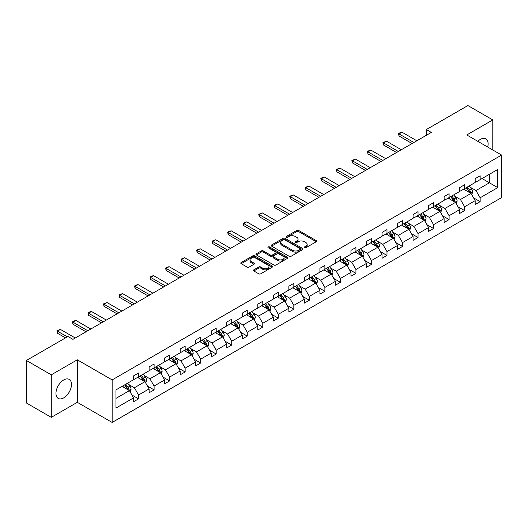 <?xml version="1.0" encoding="UTF-8"?>
<svg xmlns="http://www.w3.org/2000/svg" width="528" height="528" viewBox="0 0 528 528"><rect width="100%" height="100%" fill="white"/><g stroke="black" fill="none" stroke-linecap="round" stroke-linejoin="round"><path stroke-width="0.79" d="M304.511 247.738A0.97 0.561 0 0 0 305.877 247.738L316.259 241.745A1.379 0.799 0 0 0 316.661 241.184A1.379 0.799 0 0 0 316.259 240.616L298.676 230.465A1.379 0.799 0 0 0 296.723 230.465L286.341 236.458A0.97 0.561 0 0 0 286.057 236.854A0.97 0.561 0 0 0 286.341 237.25A0.97 0.561 0 0 0 287.707 237.25L289.054 236.471A4.422 2.554 0 0 1 295.304 236.471L296.769 237.323A4.422 2.554 0 0 1 298.063 239.125A4.422 2.554 0 0 1 296.769 240.926L295.423 241.705A0.97 0.561 0 0 0 295.145 242.101A0.97 0.561 0 0 0 295.423 242.497A0.97 0.561 0 0 0 296.795 242.497L298.135 241.718A4.422 2.554 0 0 1 304.392 241.718L305.857 242.563A4.422 2.554 0 0 1 307.151 244.372A4.422 2.554 0 0 1 305.857 246.173L304.511 246.952A0.97 0.561 0 0 0 304.227 247.348A0.97 0.561 0 0 0 304.511 247.738L304.511 246.952M63.723 397.874A10.976 6.336 120 0 0 70.897 388.199A10.976 6.336 120 0 0 69.214 379.401A10.976 6.336 120 0 0 63.723 379.942A10.976 6.336 120 0 0 56.549 389.618A10.976 6.336 120 0 0 58.232 398.416A10.976 6.336 120 0 0 63.723 397.874M487.694 147.035A10.976 6.336 120 0 0 485.839 138.864A10.976 6.336 120 0 0 480.348 139.405A10.976 6.336 120 0 0 477.833 141.346M253.829 269.834A1.379 0.799 0 0 0 253.427 270.402A1.379 0.799 0 0 0 253.829 270.963L258.766 273.814A1.379 0.799 0 0 0 260.72 273.814L272.25 267.155A1.379 0.799 0 0 0 272.653 266.594A1.379 0.799 0 0 0 272.25 266.026L254.661 255.875A1.379 0.799 0 0 0 252.707 255.875L241.184 262.535A1.379 0.799 0 0 0 240.775 263.096A1.379 0.799 0 0 0 241.184 263.657L247.144 267.102A1.379 0.799 0 0 0 249.097 267.102L254.027 264.251A1.379 0.799 0 0 0 254.43 263.69A1.379 0.799 0 0 0 254.027 263.122L251.071 261.419A3.696 2.132 0 0 1 249.988 259.908A3.696 2.132 0 0 1 252.272 257.935A3.696 2.132 0 0 1 256.298 258.403L267.874 265.082A3.696 2.132 0 0 1 268.957 266.594A3.696 2.132 0 0 1 266.68 268.567A3.696 2.132 0 0 1 262.647 268.099L260.72 266.99A1.379 0.799 0 0 0 258.766 266.99L253.829 269.834L253.829 270.963L258.766 268.138L258.766 266.99M77.306 359.806L51.282 374.827L26.4 360.466L26.4 402.989L51.282 417.351L77.306 402.329L112.147 422.44L112.147 379.916L77.306 359.806L77.306 402.329M492.789 149.978L492.789 119.929L466.765 134.957L501.6 155.067L112.147 379.916M492.789 119.929L467.907 105.56L426.353 129.551L426.353 135.3M26.4 360.466L67.954 336.475L72.93 339.346L431.33 132.422L426.353 129.551M289.146 256.271A1.379 0.799 0 0 0 291.1 256.271L302.63 249.619A1.379 0.799 0 0 0 303.032 249.051A1.379 0.799 0 0 0 302.63 248.49L285.047 238.333A1.379 0.799 0 0 0 283.094 238.333L271.564 244.992A1.379 0.799 0 0 0 271.161 245.553A1.379 0.799 0 0 0 271.564 246.121L289.146 256.271M268.58 247.949A0.97 0.561 0 0 1 269.564 248.087L287.423 258.397L275.913 265.043A1.379 0.799 0 0 1 273.959 265.043L256.37 254.892L261.307 252.061L261.307 250.912L256.37 253.763A1.379 0.799 0 0 0 255.968 254.324A1.379 0.799 0 0 0 256.37 254.892L256.37 253.763M261.307 252.061A1.379 0.799 0 0 1 263.261 252.061L263.261 250.912A1.379 0.799 0 0 0 261.307 250.912M263.261 250.912L270.389 255.031A1.379 0.799 0 0 0 272.342 255.031L275.616 253.143A1.379 0.799 0 0 0 276.025 252.575A1.379 0.799 0 0 0 275.616 252.014L268.191 247.724A0.97 0.561 0 0 1 267.907 247.328A0.97 0.561 0 0 1 268.508 246.814A0.97 0.561 0 0 1 269.564 246.939L287.437 257.261A1.379 0.799 0 0 1 287.846 257.822A1.379 0.799 0 0 1 287.437 258.383L287.437 257.261M51.282 374.827L51.282 417.351M115.975 389.888L133.591 379.718L133.591 375.863L138.567 372.992L138.567 376.84L149.12 370.748L149.12 366.901L154.097 364.03L154.097 367.877L164.644 361.786L164.644 357.938L169.62 355.06L169.62 358.915L180.173 352.823L180.173 348.975L185.15 346.097L185.15 349.952L195.697 343.86L195.697 340.006L200.673 337.135L200.673 340.982L211.226 334.897L211.226 331.043L216.203 328.172L216.203 332.02L226.75 325.928L226.75 322.08L231.726 319.209L231.726 323.057L242.279 316.965L242.279 313.117L247.256 310.24L247.256 314.094L257.803 308.002L257.803 304.154L262.779 301.277L262.779 305.131L273.332 299.039L273.332 295.185L278.309 292.314L278.309 296.162L288.856 290.077L288.856 286.222L293.832 283.351L293.832 287.199L304.385 281.107L304.385 277.259L309.362 274.388L309.362 278.236L319.909 272.144L319.909 268.297L324.885 265.419L324.885 269.273L335.438 263.182L335.438 259.334L340.415 256.456L340.415 260.311L350.962 254.219L350.962 250.364L355.938 247.493L355.938 251.341L366.491 245.256L366.491 241.402L371.468 238.531L371.468 242.378L382.015 236.287L382.015 232.439L386.991 229.568L386.991 233.416L397.544 227.324L397.544 223.476L402.521 220.598L402.521 224.453L413.068 218.361L413.068 214.513L418.044 211.636L418.044 215.49L428.597 209.398L428.597 205.544L433.574 202.673L433.574 206.521L444.121 200.429L444.121 196.581L449.097 193.71L449.097 197.558L459.65 191.466L459.65 187.618L464.627 184.747L464.627 188.595L475.174 182.503L475.174 178.655L480.15 175.778L480.15 179.632L497.765 169.462L497.765 187.618L480.15 197.789L480.15 201.637L475.174 204.514L475.174 200.66L464.627 206.752L464.627 210.606L459.65 213.477L459.65 209.629L449.097 215.714L449.097 219.569L444.121 222.44L444.121 218.592L433.574 224.684L433.574 228.532L428.597 231.403L428.597 227.555L418.044 233.647L418.044 237.494L413.068 240.372L413.068 236.518L402.521 242.609L402.521 246.457L397.544 249.335L397.544 245.48L386.991 251.572L386.991 255.427L382.015 258.298L382.015 254.45L371.468 260.535L371.468 264.389L366.491 267.26L366.491 263.413L355.938 269.504L355.938 273.352L350.962 276.223L350.962 272.375L340.415 278.467L340.415 282.315L335.438 285.193L335.438 281.338L324.885 287.43L324.885 291.278L319.909 294.155L319.909 290.301L309.362 296.393L309.362 300.247L304.385 303.118L304.385 299.27L293.832 305.356L293.832 309.21L288.856 312.081L288.856 308.233L278.309 314.325L278.309 318.173L273.332 321.044L273.332 317.196L262.779 323.288L262.779 327.136L257.803 330.013L257.803 326.159L247.256 332.251L247.256 336.098L242.279 338.976L242.279 335.122L231.726 341.213L231.726 345.068L226.75 347.939L226.75 344.091L216.203 350.176L216.203 354.031L211.226 356.902L211.226 353.054L200.673 359.146L200.673 362.993L195.697 365.864L195.697 362.017L185.15 368.108L185.15 371.956L180.173 374.834L180.173 370.979L169.62 377.071L169.62 380.919L164.644 383.797L164.644 379.942L154.097 386.034L154.097 389.888L149.12 392.759L149.12 388.912L138.567 394.997L138.567 398.851L133.591 401.722L133.591 397.874L115.975 408.045L115.975 389.888M112.147 422.44L501.6 197.591L501.6 155.067M137.57 377.414L144.936 381.671L134.389 387.757L128.627 384.437M134.389 387.757L138.567 394.997M144.936 381.671L149.12 388.912M133.591 378.794L134.389 379.256L138.567 376.84M153.1 368.452L160.466 372.702L149.912 378.794L144.157 375.467M149.912 378.794L154.097 386.034M160.466 372.702L164.644 379.942M149.12 369.831L149.912 370.293L154.097 367.877M168.623 359.489L175.989 363.739L165.442 369.831L159.68 366.505M165.442 369.831L169.62 377.071M175.989 363.739L180.173 370.979M164.644 360.868L165.442 361.324L169.62 358.915M184.153 350.526L191.519 354.776L180.965 360.868L175.21 357.542M180.965 360.868L185.15 368.108M191.519 354.776L195.697 362.017M180.173 351.905L180.965 352.361L185.15 349.952M199.676 341.557L207.042 345.814L196.495 351.905L190.733 348.579M196.495 351.905L200.673 359.146M207.042 345.814L211.226 353.054M195.697 342.936L196.495 343.398L200.673 340.982M215.206 332.594L222.572 336.851L212.018 342.936L206.263 339.616M212.018 342.936L216.203 350.176M222.572 336.851L226.75 344.091M211.226 333.973L212.018 334.435L216.203 332.02M230.729 323.631L238.095 327.881L227.548 333.973L221.786 330.647M227.548 333.973L231.726 341.213M238.095 327.881L242.279 335.122M226.75 325.01L227.548 325.472L231.726 323.057M246.259 314.668L253.625 318.919L243.071 325.01L237.316 321.684M243.071 325.01L247.256 332.251M253.625 318.919L257.803 326.159M242.279 316.048L243.071 316.503L247.256 314.094M261.782 305.705L269.148 309.956L258.601 316.048L252.839 312.721M258.601 316.048L262.779 323.288M269.148 309.956L273.332 317.196M257.803 307.085L258.601 307.54L262.779 305.131M277.312 296.736L284.678 300.993L274.124 307.085L268.369 303.758M274.124 307.085L278.309 314.325M284.678 300.993L288.856 308.233M273.332 298.115L274.124 298.577L278.309 296.162M292.835 287.773L300.201 292.03L289.654 298.115L283.892 294.796M289.654 298.115L293.832 305.356M300.201 292.03L304.385 299.27M288.856 289.153L289.654 289.615L293.832 287.199M308.365 278.81L315.731 283.061L305.177 289.153L299.422 285.826M305.177 289.153L309.362 296.393M315.731 283.061L319.909 290.301M304.385 280.19L305.177 280.652L309.362 278.236M323.888 269.848L331.254 274.098L320.707 280.19L314.945 276.863M320.707 280.19L324.885 287.43M331.254 274.098L335.438 281.338M319.909 271.227L320.707 271.682L324.885 269.273M339.418 260.885L346.784 265.135L336.23 271.227L330.475 267.901M336.23 271.227L340.415 278.467M346.784 265.135L350.962 272.375M335.438 262.264L336.23 262.72L340.415 260.311M354.941 251.915L362.307 256.172L351.76 262.264L345.998 258.938M351.76 262.264L355.938 269.504M362.307 256.172L366.491 263.413M350.962 253.295L351.76 253.757L355.938 251.341M370.471 242.953L377.837 247.21L367.283 253.295L361.528 249.975M367.283 253.295L371.468 260.535M377.837 247.21L382.015 254.45M366.491 244.332L367.283 244.794L371.468 242.378M385.994 233.99L393.36 238.24L382.813 244.332L377.051 241.006M382.813 244.332L386.991 251.572M393.36 238.24L397.544 245.48M382.015 235.369L382.813 235.831L386.991 233.416M401.524 225.027L408.89 229.277L398.336 235.369L392.581 232.043M398.336 235.369L402.521 242.609M408.89 229.277L413.068 236.518M397.544 226.406L398.336 226.862L402.521 224.453M417.047 216.064L424.413 220.315L413.866 226.406L408.104 223.08M413.866 226.406L418.044 233.647M424.413 220.315L428.597 227.555M413.068 217.444L413.866 217.899L418.044 215.49M432.577 207.095L439.943 211.352L429.389 217.444L423.634 214.117M429.389 217.444L433.574 224.684M439.943 211.352L444.121 218.592M428.597 208.474L429.389 208.936L433.574 206.521M448.1 198.132L455.466 202.389L444.919 208.474L439.157 205.148M444.919 208.474L449.097 215.714M455.466 202.389L459.65 209.629M444.121 199.511L444.919 199.973L449.097 197.558M463.63 189.169L470.996 193.42L460.442 199.511L454.687 196.185M460.442 199.511L464.627 206.752M470.996 193.42L475.174 200.66M459.65 190.549L460.442 191.011L464.627 188.595M482.044 178.537L489.41 182.794L475.972 190.549L470.21 187.222M475.972 190.549L480.15 197.789M497.765 187.618L489.41 182.794L489.41 174.286L497.765 169.462M475.174 181.586L475.972 182.041L480.15 179.632M115.975 398.389L129.413 390.634L122.047 386.384M129.413 390.634L133.591 397.874M473.53 197.815L480.15 201.637M458.007 206.785L464.627 210.606M442.477 215.747L449.097 219.569M426.954 224.71L433.574 228.532M411.424 233.673L418.044 237.494M395.901 242.636L402.521 246.457M380.371 251.605L386.991 255.427M364.848 260.568L371.468 264.389M349.318 269.531L355.938 273.352M333.795 278.494L340.415 282.315M318.265 287.456L324.885 291.278M302.742 296.426L309.362 300.247M287.212 305.389L293.832 309.21M271.689 314.351L278.309 318.173M256.159 323.314L262.779 327.136M240.636 332.277L247.256 336.098M225.106 341.246L231.726 345.068M209.583 350.209L216.203 354.031M194.053 359.172L200.673 362.993M178.53 368.135L185.15 371.956M163 377.098L169.62 380.919M147.477 386.067L154.097 389.888M131.947 395.03L138.567 398.851M304.9 247.876L305.857 247.322A4.422 2.554 0 0 0 307.151 245.52L307.151 244.372M298.063 239.125L298.063 240.273A4.422 2.554 0 0 1 296.769 242.081L295.812 242.629M316.239 241.758L298.676 231.614A1.379 0.799 0 0 0 296.723 231.614L286.724 237.389M302.61 249.625L285.047 239.481A1.379 0.799 0 0 0 283.094 239.481L271.583 246.127M300.188 249.447A0.97 0.561 0 0 0 300.472 249.051A0.97 0.561 0 0 0 300.188 248.655L284.75 239.745A0.97 0.561 0 0 0 283.384 239.745L281.965 240.563A4.422 2.554 0 0 0 280.672 242.365A4.422 2.554 0 0 0 281.965 244.174L292.519 250.265A4.422 2.554 0 0 0 298.769 250.265L300.188 249.447L300.188 250.595A0.97 0.561 0 0 0 300.472 250.199L300.472 249.051M280.672 242.365L280.672 243.52A4.422 2.554 0 0 0 281.965 245.322L281.965 244.174M300.188 250.595L298.769 251.414A4.422 2.554 0 0 1 292.519 251.414L281.965 245.322M263.261 252.061L270.389 256.179A1.379 0.799 0 0 0 272.342 256.179L275.616 254.291A1.379 0.799 0 0 0 276.025 253.724L276.025 252.575M277.794 259.301A3.696 2.132 0 0 0 281.82 259.763A3.696 2.132 0 0 0 284.104 257.796A3.696 2.132 0 0 0 283.021 256.285L278.942 253.928A1.379 0.799 0 0 0 276.989 253.928L273.715 255.823A1.379 0.799 0 0 0 273.306 256.384A1.379 0.799 0 0 0 273.715 256.951L277.794 259.301L277.794 260.449A3.696 2.132 0 0 0 281.82 260.918A3.696 2.132 0 0 0 284.104 258.944L284.104 257.796M273.306 256.384L273.306 257.532A1.379 0.799 0 0 0 273.715 258.1L273.715 256.951M277.794 260.449L273.715 258.1M268.957 266.594L268.957 267.742A3.696 2.132 0 0 1 266.68 269.716A3.696 2.132 0 0 1 262.647 269.254L260.72 268.138A1.379 0.799 0 0 0 258.766 268.138M249.988 259.908L249.988 261.056A3.696 2.132 0 0 0 251.071 262.568L251.071 261.419M254.008 264.264L251.071 262.568M272.23 267.168L254.661 257.024A1.379 0.799 0 0 0 252.707 257.024L241.197 263.67L241.184 262.535M471.748 194.733L472.666 192.086A3.729 2.152 -120 0 0 471.478 188.912L469.24 185.929M465.234 190.093L464.264 188.8M470.441 193.103L470.653 192.245A3.729 2.152 -120 0 0 469.583 190.007L467.353 187.024M466.415 187.559L468.877 190.846A1.901 1.096 60 0 1 469.22 191.42L470.653 192.245M466.158 187.711L468.389 190.694A3.729 2.152 60 0 1 469.319 192.456M413.866 142.507L399.016 133.934L399.016 136.006L398.468 133.624L399.96 132.759L401.999 132.211L416.849 140.785M412.071 143.543L399.016 136.006M401.999 132.211L399.016 133.934L398.468 133.624M456.225 203.696L457.142 201.056A3.729 2.152 -120 0 0 455.948 197.875L453.717 194.891M449.711 199.063L448.741 197.769M454.918 202.066L455.129 201.214A3.729 2.152 -120 0 0 454.06 198.97L451.823 195.987M450.892 196.522L453.347 199.808A1.901 1.096 60 0 1 453.697 200.383L455.129 201.214M450.628 196.673L452.866 199.657A3.729 2.152 60 0 1 453.796 201.419M440.695 212.659L441.613 210.019A3.729 2.152 -120 0 0 440.425 206.837L438.187 203.861M434.181 208.025L433.211 206.732M439.388 211.035L439.6 210.177A3.729 2.152 -120 0 0 438.53 207.933L436.3 204.95M435.362 205.491L437.824 208.771A1.901 1.096 60 0 1 438.167 209.352L439.6 210.177M435.105 205.636L437.336 208.619A3.729 2.152 60 0 1 438.266 210.382M398.336 151.477L383.486 142.903L383.486 144.969L382.939 142.586L386.476 141.174L401.326 149.747M396.548 152.506L383.486 144.969M386.476 141.174L383.486 142.903L382.939 142.586M382.813 160.439L367.963 151.866L367.963 153.932L367.415 151.549L368.907 150.685L370.946 150.143L385.796 158.717M381.018 161.476L367.963 153.932M370.946 150.143L367.963 151.866L367.415 151.549M425.172 221.621L426.089 218.981A3.729 2.152 -120 0 0 424.895 215.807L422.664 212.824M418.658 216.988L417.688 215.695M423.865 219.998L424.076 219.14A3.729 2.152 -120 0 0 423.007 216.896L420.77 213.913M419.839 214.454L422.294 217.734A1.901 1.096 60 0 1 422.644 218.315L424.076 219.14M419.575 214.606L421.813 217.589A3.729 2.152 60 0 1 422.743 219.344M367.283 169.402L352.433 160.829L352.433 162.895L351.886 160.512L355.423 159.106L370.273 167.68M365.495 170.438L352.433 162.895M355.423 159.106L352.433 160.829L351.886 160.512M409.642 230.591L410.56 227.944A3.729 2.152 -120 0 0 409.372 224.77L407.134 221.786M403.128 225.951L402.158 224.657M408.335 228.961L408.547 228.103A3.729 2.152 -120 0 0 407.477 225.859L405.247 222.875M404.309 223.417L406.771 226.703A1.901 1.096 60 0 1 407.114 227.278L408.547 228.103M404.052 223.568L406.283 226.552A3.729 2.152 60 0 1 407.213 228.314M351.76 178.365L336.91 169.792L336.91 171.864L336.362 169.475L339.893 168.069L354.743 176.642M349.965 179.401L336.91 171.864M339.893 168.069L336.91 169.792L336.362 169.475M394.119 239.554L395.036 236.907A3.729 2.152 -120 0 0 393.842 233.732L391.611 230.749M387.605 234.914L386.635 233.62M392.812 237.923L393.023 237.065A3.729 2.152 -120 0 0 391.954 234.828L389.717 231.845M388.786 232.379L391.241 235.666A1.901 1.096 60 0 1 391.591 236.24L393.023 237.065M388.522 232.531L390.76 235.514A3.729 2.152 60 0 1 391.69 237.277M336.23 187.328L321.38 178.754L321.38 180.827L320.833 178.444L322.331 177.58L324.37 177.032L339.22 185.605M334.442 188.364L321.38 180.827M324.37 177.032L321.38 178.754L320.833 178.444M378.589 248.516L379.507 245.876A3.729 2.152 -120 0 0 378.319 242.695L376.081 239.712M372.075 243.883L371.105 242.59M377.282 246.886L377.494 246.035A3.729 2.152 -120 0 0 376.424 243.791L374.194 240.808M373.256 241.349L375.718 244.629A1.901 1.096 60 0 1 376.061 245.203L377.494 246.035M372.999 241.494L375.23 244.477A3.729 2.152 60 0 1 376.16 246.239M320.707 196.297L305.857 187.724L305.857 189.79L305.309 187.407L308.84 185.995L323.69 194.568M318.912 197.327L305.857 189.79M308.84 185.995L305.857 187.724L305.309 187.407M363.066 257.479L363.983 254.839A3.729 2.152 -120 0 0 362.789 251.658L360.558 248.681M356.552 252.846L355.582 251.552M361.759 255.856L361.97 254.998A3.729 2.152 -120 0 0 360.901 252.754L358.664 249.77M357.733 250.312L360.188 253.592A1.901 1.096 60 0 1 360.538 254.173L361.97 254.998M357.469 250.457L359.707 253.44A3.729 2.152 60 0 1 360.637 255.202M305.177 205.26L290.327 196.687L290.327 198.752L289.786 196.37L291.278 195.505L293.317 194.964L308.167 203.537M303.389 206.296L290.327 198.752M293.317 194.964L290.327 196.687L289.786 196.37M347.536 266.442L348.454 263.802A3.729 2.152 -120 0 0 347.266 260.627L345.028 257.644M341.022 261.809L340.052 260.515M346.229 264.818L346.441 263.96A3.729 2.152 -120 0 0 345.371 261.716L343.141 258.733M342.203 259.274L344.665 262.555A1.901 1.096 60 0 1 345.008 263.135L346.441 263.96M341.946 259.426L344.177 262.409A3.729 2.152 60 0 1 345.107 264.165M289.654 214.223L274.804 205.649L274.804 207.715L274.256 205.333L277.787 203.927L292.637 212.5M287.859 215.259L274.804 207.715M277.787 203.927L274.804 205.649L274.256 205.333M332.013 275.411L332.93 272.765A3.729 2.152 -120 0 0 331.736 269.59L329.505 266.607M325.499 270.772L324.529 269.478M330.706 273.781L330.917 272.923A3.729 2.152 -120 0 0 329.848 270.679L327.611 267.696M326.68 268.237L329.135 271.524A1.901 1.096 60 0 1 329.485 272.098L330.917 272.923M326.416 268.389L328.654 271.372A3.729 2.152 60 0 1 329.584 273.134M274.124 223.186L259.274 214.612L259.274 216.685L258.733 214.295L262.264 212.89L277.114 221.463M272.336 224.222L259.274 216.685M262.264 212.89L259.274 214.612L258.733 214.295M316.483 284.374L317.401 281.728A3.729 2.152 -120 0 0 316.213 278.553L313.975 275.57M309.969 279.734L308.999 278.441M315.176 282.744L315.388 281.886A3.729 2.152 -120 0 0 314.318 279.649L312.088 276.665M311.15 277.2L313.612 280.487A1.901 1.096 60 0 1 313.955 281.061L315.388 281.886M310.893 277.352L313.124 280.335A3.729 2.152 60 0 1 314.054 282.097M258.601 232.148L243.751 223.575L243.751 225.647L243.203 223.265L244.695 222.4L246.734 221.852L261.584 230.426M256.806 233.185L243.751 225.647M246.734 221.852L243.751 223.575L243.203 223.265M300.96 293.337L301.877 290.697A3.729 2.152 -120 0 0 300.683 287.516L298.452 284.533M294.446 288.704L293.476 287.41M299.653 291.707L299.864 290.855A3.729 2.152 -120 0 0 298.795 288.611L296.558 285.628M295.627 286.169L298.082 289.45A1.901 1.096 60 0 1 298.432 290.024L299.864 290.855M295.363 286.315L297.601 289.298A3.729 2.152 60 0 1 298.531 291.06M243.071 241.118L228.221 232.544L228.221 234.61L227.68 232.228L229.172 231.363L231.211 230.815L246.061 239.389M241.283 242.147L228.221 234.61M231.211 230.815L228.221 232.544L227.68 232.228M285.437 302.3L286.348 299.66A3.729 2.152 -120 0 0 285.16 296.485L282.922 293.502M278.916 297.667L277.946 296.373M284.123 300.676L284.335 299.818A3.729 2.152 -120 0 0 283.265 297.574L281.035 294.591M280.097 295.132L282.559 298.412A1.901 1.096 60 0 1 282.902 298.993L284.335 299.818M279.84 295.277L282.071 298.261A3.729 2.152 60 0 1 283.001 300.023M227.548 250.081L212.698 241.507L212.698 243.573L212.15 241.19L213.642 240.326L215.681 239.785L230.531 248.358M225.753 251.117L212.698 243.573M215.681 239.785L212.698 241.507L212.15 241.19M269.907 311.263L270.824 308.623A3.729 2.152 -120 0 0 269.63 305.448L267.399 302.465M263.393 306.629L262.423 305.336M268.6 309.639L268.811 308.781A3.729 2.152 -120 0 0 267.742 306.537L265.505 303.554M264.574 304.095L267.029 307.375A1.901 1.096 60 0 1 267.379 307.956L268.811 308.781M264.31 304.247L266.548 307.23A3.729 2.152 60 0 1 267.478 308.986M212.018 259.043L197.168 250.47L197.168 252.536L196.627 250.153L200.158 248.747L215.008 257.321M210.23 260.08L197.168 252.536M200.158 248.747L197.168 250.47L196.627 250.153M254.384 320.232L255.295 317.585A3.729 2.152 -120 0 0 254.107 314.411L251.869 311.428M247.863 315.592L246.893 314.299M253.07 318.602L253.282 317.744A3.729 2.152 -120 0 0 252.212 315.5L249.982 312.517M249.044 313.058L251.506 316.345A1.901 1.096 60 0 1 251.849 316.919L253.282 317.744M248.787 313.21L251.018 316.193A3.729 2.152 60 0 1 251.948 317.955M196.495 268.006L181.645 259.433L181.645 261.505L181.097 259.116L184.628 257.71L199.478 266.284M194.7 269.042L181.645 261.505M184.628 257.71L181.645 259.433L181.097 259.116M238.854 329.195L239.771 326.548A3.729 2.152 -120 0 0 238.577 323.374L236.346 320.39M232.34 324.555L231.37 323.261M237.547 327.565L237.758 326.707A3.729 2.152 -120 0 0 236.689 324.469L234.452 321.486M233.521 322.021L235.976 325.307A1.901 1.096 60 0 1 236.326 325.882L237.758 326.707M233.257 322.172L235.495 325.156A3.729 2.152 60 0 1 236.425 326.918M180.965 276.969L166.115 268.396L166.115 270.468L165.574 268.085L167.066 267.221L169.105 266.673L183.955 275.246M179.177 278.005L166.115 270.468M169.105 266.673L166.115 268.396L165.574 268.085M223.331 338.158L224.242 335.518A3.729 2.152 -120 0 0 223.054 332.336L220.816 329.353M216.81 333.524L215.84 332.231M222.017 336.527L222.229 335.676A3.729 2.152 -120 0 0 221.159 333.432L218.929 330.449M217.991 330.99L220.453 334.27A1.901 1.096 60 0 1 220.796 334.844L222.229 335.676M217.734 331.135L219.965 334.118A3.729 2.152 60 0 1 220.895 335.881M165.442 285.938L150.592 277.365L150.592 279.431L150.044 277.048L151.536 276.184L153.575 275.636L168.425 284.209M163.647 286.968L150.592 279.431M153.575 275.636L150.592 277.365L150.044 277.048M207.801 347.12L208.718 344.48A3.729 2.152 -120 0 0 207.524 341.306L205.293 338.323M201.287 342.487L200.317 341.194M206.494 345.497L206.705 344.639A3.729 2.152 -120 0 0 205.636 342.395L203.399 339.412M202.468 339.953L204.923 343.233A1.901 1.096 60 0 1 205.273 343.814L206.705 344.639M202.204 340.098L204.442 343.081A3.729 2.152 60 0 1 205.372 344.843M149.912 294.901L135.062 286.328L135.062 288.394L134.521 286.011L136.013 285.146L138.052 284.605L152.902 293.179M148.124 295.937L135.062 288.394M138.052 284.605L135.062 286.328L134.521 286.011M192.278 356.083L193.189 353.443A3.729 2.152 -120 0 0 192.001 350.269L189.763 347.285M185.757 351.45L184.787 350.156M190.964 354.46L191.176 353.602A3.729 2.152 -120 0 0 190.106 351.358L187.876 348.374M186.938 348.916L189.4 352.196A1.901 1.096 60 0 1 189.743 352.777L191.176 353.602M186.681 349.067L188.912 352.051A3.729 2.152 60 0 1 189.842 353.806M134.389 303.864L119.539 295.291L119.539 297.356L118.991 294.974L122.522 293.568L137.372 302.141M132.594 304.9L119.539 297.356M122.522 293.568L119.539 295.291L118.991 294.974M176.748 365.053L177.665 362.406A3.729 2.152 -120 0 0 176.471 359.231L174.24 356.248M170.234 360.413L169.264 359.119M175.441 363.422L175.652 362.564A3.729 2.152 -120 0 0 174.583 360.32L172.346 357.337M171.415 357.878L173.87 361.165A1.901 1.096 60 0 1 174.22 361.739L175.652 362.564M171.151 358.03L173.389 361.013A3.729 2.152 60 0 1 174.319 362.776M118.859 312.827L104.009 304.253L104.009 306.326L103.468 303.937L106.999 302.531L121.849 311.104M117.071 313.863L104.009 306.326M106.999 302.531L104.009 304.253L103.468 303.937M161.225 374.015L162.136 371.369A3.729 2.152 -120 0 0 160.948 368.194L158.71 365.211M154.704 369.376L153.734 368.082M159.911 372.385L160.123 371.527A3.729 2.152 -120 0 0 159.053 369.29L156.823 366.307M155.885 366.841L158.347 370.128A1.901 1.096 60 0 1 158.69 370.702L160.123 371.527M155.628 366.993L157.859 369.976A3.729 2.152 60 0 1 158.789 371.738M103.336 321.79L88.486 313.216L88.486 315.289L87.938 312.906L89.43 312.041L91.469 311.494L106.319 320.067M101.541 322.826L88.486 315.289M91.469 311.494L88.486 313.216L87.938 312.906M145.695 382.978L146.612 380.338A3.729 2.152 -120 0 0 145.418 377.157L143.187 374.174M139.181 378.345L138.211 377.051M144.388 381.348L144.599 380.497A3.729 2.152 -120 0 0 143.53 378.253L141.293 375.269M140.362 375.811L142.817 379.091A1.901 1.096 60 0 1 143.167 379.665L144.599 380.497M140.098 375.956L142.336 378.939A3.729 2.152 60 0 1 143.266 380.701M87.806 330.759L72.956 322.186L72.956 324.251L72.415 321.869L73.907 321.004L75.946 320.456L90.796 329.03M86.018 331.789L72.956 324.251M75.946 320.456L72.956 322.186L72.415 321.869M130.172 391.941L131.083 389.301A3.729 2.152 -120 0 0 129.895 386.126L127.657 383.143M123.651 387.308L122.681 386.014M128.858 390.317L129.07 389.459A3.729 2.152 -120 0 0 128 387.215L125.77 384.232M124.832 384.773L127.294 388.054A1.901 1.096 60 0 1 127.637 388.634L129.07 389.459M124.575 384.919L126.806 387.902A3.729 2.152 60 0 1 127.736 389.664M67.307 336.851L57.433 331.148L57.433 333.214L56.885 330.832L60.416 329.426L75.266 337.999M65.512 337.88L57.433 333.214M60.416 329.426L57.433 331.148L56.885 330.832M305.857 247.322L305.857 246.173M295.423 242.497L295.423 241.705M296.769 242.081L296.769 240.926M286.341 237.25L286.341 236.458M296.723 231.614L296.723 230.465M298.676 231.614L298.676 230.465M316.259 241.745L316.259 240.616M271.564 246.121L271.564 244.992M283.094 239.481L283.094 238.333M285.047 239.481L285.047 238.333M302.63 249.619L302.63 248.49M292.519 251.414L292.519 250.265M298.769 251.414L298.769 250.265M270.389 256.179L270.389 255.031M272.342 256.179L272.342 255.031M275.616 254.291L275.616 253.143M269.564 248.087L269.564 246.939M260.72 268.138L260.72 266.99M262.647 269.254L262.647 268.099M254.027 264.251L254.027 263.122M252.707 257.024L252.707 255.875M254.661 257.024L254.661 255.875M272.25 267.155L272.25 266.026M470.725 193.268L472.639 192.159M469.583 190.007L471.478 188.912M467.333 191.308L468.389 190.694M455.202 202.231L457.116 201.122M454.06 198.97L455.948 197.875M451.803 200.27L452.866 199.657M439.672 211.193L441.586 210.091M438.53 207.933L440.425 206.837M436.28 209.233L437.336 208.619M424.149 220.156L426.063 219.054M423.007 216.896L424.895 215.807M420.75 218.196L421.813 217.589M408.619 229.126L410.533 228.017M407.477 225.859L409.372 224.77M405.227 227.165L406.283 226.552M393.096 238.088L395.01 236.98M391.954 234.828L393.842 233.732M389.697 236.128L390.76 235.514M377.566 247.051L379.48 245.942M376.424 243.791L378.319 242.695M374.174 245.091L375.23 244.477M362.043 256.014L363.957 254.912M360.901 252.754L362.789 251.658M358.644 254.054L359.707 253.44M346.513 264.977L348.427 263.875M345.371 261.716L347.266 260.627M343.121 263.017L344.177 262.409M330.99 273.946L332.904 272.837M329.848 270.679L331.736 269.59M327.591 271.986L328.654 271.372M315.46 282.909L317.374 281.8M314.318 279.649L316.213 278.553M312.068 280.949L313.124 280.335M299.937 291.872L301.851 290.763M298.795 288.611L300.683 287.516M296.538 289.912L297.601 289.298M284.407 300.835L286.321 299.732M283.265 297.574L285.16 296.485M281.015 298.874L282.071 298.261M268.884 309.797L270.798 308.695M267.742 306.537L269.63 305.448M265.485 307.837L266.548 307.23M253.354 318.767L255.268 317.658M252.212 315.5L254.107 314.411M249.962 316.807L251.018 316.193M237.831 327.73L239.745 326.621M236.689 324.469L238.577 323.374M234.432 325.769L235.495 325.156M222.301 336.692L224.215 335.584M221.159 333.432L223.054 332.336M218.909 334.732L219.965 334.118M206.778 345.655L208.692 344.553M205.636 342.395L207.524 341.306M203.379 343.695L204.442 343.081M191.248 354.618L193.162 353.516M190.106 351.358L192.001 350.269M187.856 352.658L188.912 352.051M175.725 363.587L177.639 362.479M174.583 360.32L176.471 359.231M172.326 361.627L173.389 361.013M160.195 372.55L162.109 371.441M159.053 369.29L160.948 368.194M156.803 370.59L157.859 369.976M144.672 381.513L146.586 380.404M143.53 378.253L145.418 377.157M141.273 379.553L142.336 378.939M129.142 390.476L131.056 389.374M128 387.215L129.895 386.126M125.75 388.516L126.806 387.902"/></g></svg>
